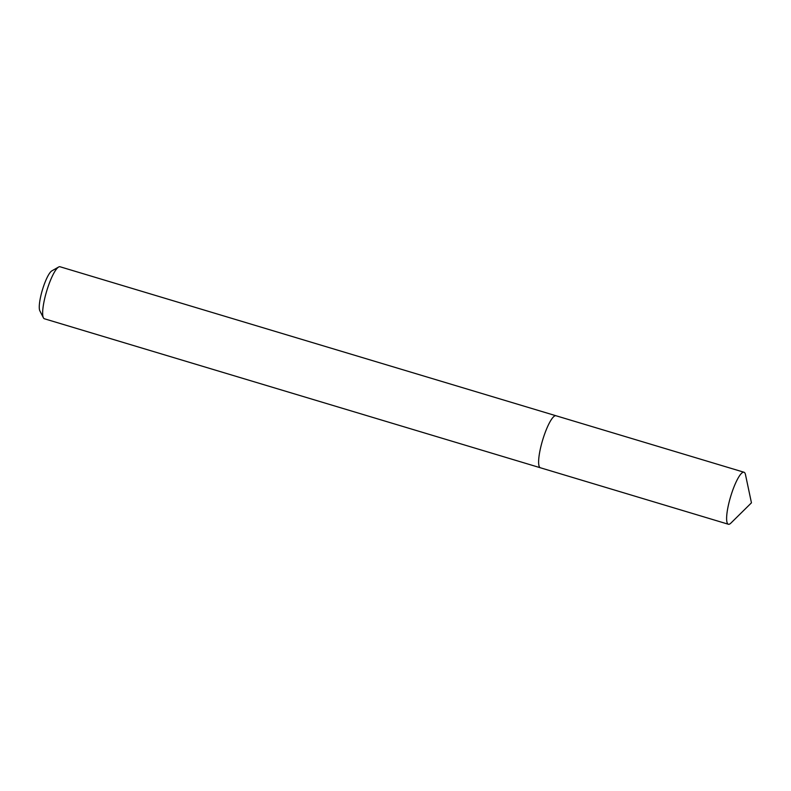<?xml version="1.0" encoding="UTF-8"?>
<svg xmlns="http://www.w3.org/2000/svg" width="791" height="791" viewBox="0 0 791 791"><rect width="100%" height="100%" fill="white"/><g stroke="black" fill="none" stroke-linecap="round" stroke-linejoin="round"><path stroke-width="1.19" d="M556.004 415.759A27.151 5.784 106.7 0 0 555.994 415.759A27.151 5.784 106.7 0 0 555.984 415.75L60.027 266.755A27.151 5.784 106.7 0 0 60.027 266.755A27.151 5.784 106.7 0 0 60.017 266.755A27.151 5.784 106.7 0 0 58.633 267.022A27.151 5.784 106.7 0 0 46.679 291.098A27.151 5.784 106.7 0 0 43.386 317.774A27.151 5.784 106.7 0 0 44.405 318.763A27.151 5.784 106.7 0 0 44.415 318.773L540.372 467.768A27.151 5.784 106.7 0 0 540.382 467.768A27.151 5.784 106.7 0 1 540.372 467.768L728.373 524.245A27.151 5.784 106.7 0 0 730.914 523.078L751.45 502.829L745.478 474.61A27.151 5.784 106.7 0 0 743.995 472.237A27.151 5.784 106.7 0 0 743.985 472.227A27.151 5.784 106.7 0 0 730.637 496.6A27.151 5.784 106.7 0 0 728.373 524.245A27.151 5.784 106.7 0 0 728.382 524.245M555.984 415.75A27.151 5.784 106.7 0 0 542.636 440.122A27.151 5.784 106.7 0 0 540.372 467.768A27.151 5.784 106.7 0 1 542.636 440.122A27.151 5.784 106.7 0 1 555.984 415.75A27.151 5.784 106.7 0 0 555.984 415.75L743.995 472.237M58.633 267.022L51.84 270.878A21.357 4.548 106.7 0 0 42.437 289.822A21.357 4.548 106.7 0 0 39.847 310.814L43.386 317.774"/></g></svg>
